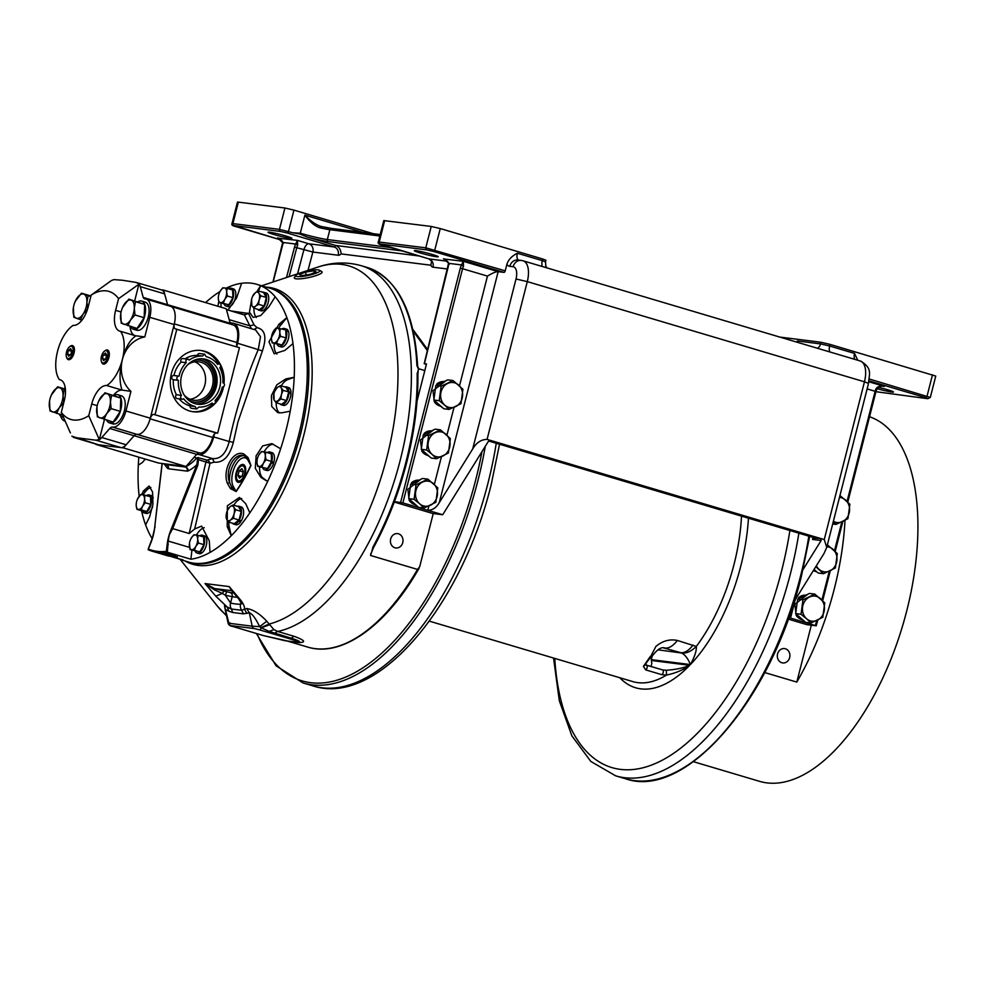 <?xml version="1.0" encoding="UTF-8"?>
<svg xmlns="http://www.w3.org/2000/svg" width="985" height="985" viewBox="0 0 985 985"><rect width="100%" height="100%" fill="white"/><g stroke="black" fill="none" stroke-linecap="round" stroke-linejoin="round"><path stroke-width="1.48" d="M138.651 509.442L141.212 509.873L142.517 506.401A7.646 3.731 -73.5 0 1 138.651 509.442L136.903 509.319L136.201 505.6A7.646 3.731 -73.5 0 0 138.331 509.405M137.925 498.201A7.646 3.731 -73.5 0 0 137.457 499.173L140.67 494.544L142.099 494.63A7.646 3.731 -73.5 0 0 138.22 497.671M142.419 494.667L150.52 496.736L150.791 504.394L145.251 502.756L142.813 505.884A7.646 3.731 -73.5 0 0 144.561 499.038L144.536 498.472A7.646 3.731 -73.5 0 0 142.419 494.667L142.099 494.63M137.457 499.173L137.469 499.136A7.646 3.731 -73.5 0 0 136.361 502.855A7.646 3.731 -73.5 0 0 136.189 505.046L136.201 505.6M136.189 505.046L136.349 502.916M141.212 509.873L146.753 511.51L142.431 510.969L136.903 509.319M150.791 504.394L146.753 511.51M144.561 499.038L145.251 502.756M144.98 495.086L144.536 498.472M142.431 510.969L142.222 511.338A9.284 4.531 -73.5 0 0 143.822 512.754A9.284 4.531 -73.5 0 0 149.264 508.839A9.284 4.531 -73.5 0 0 149.117 494.95L151.259 495.578A9.284 4.531 106.5 0 1 153.204 497.745M152.601 506.844A9.284 4.531 106.5 0 1 151.407 509.479A9.284 4.531 106.5 0 1 145.965 513.394L143.822 512.754M149.117 494.95A9.284 4.531 -73.5 0 0 146.519 495.541M234.122 513.53L235.698 509.75L233.913 507.386A7.646 3.731 -73.5 0 1 234.122 513.53L233.531 518.282L230.724 519.871A7.646 3.731 -73.5 0 0 233.974 514.158M235.698 509.75L241.239 511.387L239.059 519.92L234.233 523.712L228.705 522.075L226.907 519.711L226.057 517.334L226.488 513.21A7.646 3.731 -73.5 0 0 226.304 514.182A7.646 3.731 -73.5 0 0 226.71 519.366M241.239 511.387L238.579 506.659L233.051 505.01L233.716 507.041A7.646 3.731 -73.5 0 0 230.244 506.598L229.899 506.881A7.646 3.731 -73.5 0 0 227.4 510.501A7.646 3.731 -73.5 0 0 226.649 512.594L226.488 513.21M226.907 519.711A7.646 3.731 -73.5 0 0 230.367 520.142L230.724 519.871M230.367 520.142L228.705 522.075M239.195 520.166A9.284 4.531 -73.5 0 0 240.66 507.694A9.284 4.531 -73.5 0 0 239.059 506.278L241.202 506.918A9.284 4.531 106.5 0 1 242.802 508.334A9.284 4.531 106.5 0 1 241.337 520.806L233.531 518.282M230.244 506.598L233.051 505.01M227.436 510.402L229.899 506.881M239.059 506.278A9.284 4.531 -73.5 0 0 237.52 506.339M232.509 523.207A9.284 4.531 -73.5 0 0 233.765 524.094A9.284 4.531 -73.5 0 0 238.505 521.287L238.247 520.56M240.143 520.449L240.635 521.915L238.505 521.287M240.635 521.915A9.284 4.531 106.5 0 1 235.907 524.722L233.765 524.094M286.364 330.775L288.506 331.416A9.284 4.531 106.5 0 1 286.66 343.014A9.284 4.531 106.5 0 1 281.217 346.942L279.087 346.301A9.284 4.531 -73.5 0 0 284.517 342.386A9.284 4.531 -73.5 0 0 286.364 330.775L285.81 331.563M277.228 344.381A9.284 4.531 -73.5 0 0 279.087 346.301M285.773 330.283L286.044 337.941L280.516 336.291L278.065 339.431A7.646 3.731 -73.5 0 0 279.814 332.573L279.802 332.019A7.646 3.731 -73.5 0 0 277.671 328.214L285.982 329.901A9.284 4.531 -73.5 0 0 284.37 328.498A9.284 4.531 -73.5 0 0 281.772 329.088M285.982 329.901L288.125 330.541L287.755 331.194M284.37 328.498L286.512 329.125A9.284 4.531 106.5 0 1 288.125 330.541M277.351 328.177L275.923 328.091L273.485 331.219A7.646 3.731 -73.5 0 1 277.351 328.177L277.671 328.214M278.065 339.431L276.477 343.408L273.904 342.989A7.646 3.731 -73.5 0 0 277.77 339.948M272.71 332.721L273.19 331.736A7.646 3.731 -73.5 0 0 272.71 332.721A7.646 3.731 -73.5 0 0 271.614 336.39A7.646 3.731 -73.5 0 0 271.441 338.594L271.454 339.148A7.646 3.731 -73.5 0 0 273.584 342.952L273.904 342.989M286.044 337.941L282.005 345.058L276.477 343.408M279.814 332.573L280.516 336.291M280.232 328.633L279.802 332.019M271.441 338.594L271.614 336.451M282.005 345.058L272.155 342.866L271.454 339.148M273.584 342.952L272.155 342.866M226.661 291.732L227.375 296.017L232.916 297.667L232.632 289.996L227.104 288.359L226.661 291.732A7.646 3.731 -73.5 0 0 224.531 287.94L224.223 287.891A7.646 3.731 -73.5 0 0 220.345 290.944L219.581 292.422A7.646 3.731 -73.5 0 0 218.485 296.116A7.646 3.731 -73.5 0 0 218.301 298.307L218.473 296.177M220.049 291.462A7.646 3.731 -73.5 0 0 219.581 292.434L219.593 292.41M232.916 297.667L228.865 304.784L219.015 302.592L218.325 298.874A7.646 3.731 -73.5 0 0 220.455 302.678L220.763 302.715A7.646 3.731 -73.5 0 0 224.642 299.662L224.937 299.144A7.646 3.731 -73.5 0 0 226.685 292.299M224.531 287.94L227.104 288.359M220.345 290.944L222.782 287.817L224.223 287.891M220.455 302.678L219.015 302.592M228.865 304.784L220.763 302.715M224.642 299.662L223.336 303.134M227.375 296.017L224.937 299.144M268.191 302.469A9.284 4.531 106.5 0 1 261.013 310.804L258.87 310.176A9.284 4.531 -73.5 0 0 266.061 301.841A9.284 4.531 -73.5 0 0 264.485 292.483L266.627 293.124A9.284 4.531 106.5 0 1 268.191 302.469M257.614 309.29A9.284 4.531 -73.5 0 0 258.87 310.176M264.128 293.53L263.808 292.286A9.284 4.531 -73.5 0 0 262.626 292.422M263.808 292.286L258.156 291.092L258.821 293.111A7.646 3.731 -73.5 0 0 255.349 292.68L252.517 296.534M281.131 387.684L280.466 385.652L277.659 387.24A7.646 3.731 -73.5 0 1 281.131 387.684L283.114 390.392L281.538 394.172A7.646 3.731 -73.5 0 0 281.316 388.028M280.466 385.652L285.995 387.302L288.654 392.03L286.475 400.563L280.947 398.925L276.12 402.717L274.322 400.353A7.646 3.731 -73.5 0 0 277.782 400.784M274.827 391.094L277.314 387.524A7.646 3.731 -73.5 0 0 274.803 391.144A7.646 3.731 -73.5 0 0 274.064 393.237L273.904 393.852A7.646 3.731 -73.5 0 0 273.707 394.825A7.646 3.731 -73.5 0 0 274.125 400.008L274.322 400.353M278.139 400.513A7.646 3.731 -73.5 0 0 281.378 394.8L281.538 394.172M286.475 400.563L281.648 404.355L276.12 402.717M281.378 394.8L280.947 398.925M288.9 391.833A9.284 4.531 -73.5 0 0 286.475 386.92L288.605 387.561A9.284 4.531 106.5 0 1 291.043 392.473L283.114 390.392M274.125 400.008L273.904 393.852M231.241 288.211L233.383 288.851A9.284 4.531 106.5 0 1 235.809 293.764A9.284 4.531 106.5 0 1 233.346 303.035A9.284 4.531 106.5 0 1 228.089 306.655L225.947 306.027A9.284 4.531 -73.5 0 0 231.216 302.395A9.284 4.531 -73.5 0 0 233.667 293.124A9.284 4.531 -73.5 0 0 231.241 288.211A9.284 4.531 -73.5 0 0 229.099 288.531L229.074 288.937M224.088 304.094A9.284 4.531 -73.5 0 0 225.947 306.027M195.953 546.158L198.391 543.03L197.702 539.312A7.646 3.731 -73.5 0 1 195.953 546.158L194.353 550.147L191.779 549.729A7.646 3.731 -73.5 0 0 195.658 546.675M198.391 543.03L203.92 544.68L199.881 551.797L190.031 549.605L189.489 543.191M203.92 544.68L203.649 537.01L198.12 535.372L197.677 538.758A7.646 3.731 -73.5 0 0 195.547 534.953L195.239 534.904A7.646 3.731 -73.5 0 0 191.361 537.958L191.065 538.475A7.646 3.731 -73.5 0 0 190.585 539.448A7.646 3.731 -73.5 0 0 189.502 543.129A7.646 3.731 -73.5 0 0 189.317 545.321M189.342 545.887A7.646 3.731 -73.5 0 0 191.472 549.692L191.779 549.729M191.472 549.692L190.031 549.605M199.647 535.828A9.284 4.531 -73.5 0 1 202.257 535.224A9.284 4.531 -73.5 0 1 204.683 540.137A9.284 4.531 -73.5 0 1 199.893 552.191L194.353 550.147M195.547 534.953L198.12 535.372M191.361 537.958L193.799 534.83L195.239 534.904M190.585 539.448L191.065 538.475M190.093 405.918L195.141 406.534L196.692 408.972L191.644 408.344A2.118 1.847 -82.8 0 1 190.105 405.869A25.573 22.249 -82.8 0 1 179.147 398.827M206.136 356.607L204.597 354.169L202.479 356.053A25.573 22.249 97.2 0 0 189.231 360.104A2.118 1.847 97.2 0 0 185.857 361.052A2.118 1.847 97.2 0 0 186.227 362.677A25.573 22.249 97.2 0 0 179.024 376.159A2.118 1.847 97.2 0 0 178.383 380.345A25.573 22.249 97.2 0 0 181.474 395.379A2.118 1.847 97.2 0 0 182.225 399.208A2.118 1.847 97.2 0 0 183.629 398.728A25.573 22.249 97.2 0 0 195.141 406.51M181.474 395.379L176.426 394.739A25.573 22.249 -82.8 0 1 173.36 379.717A2.118 1.847 -82.8 0 1 173.852 375.494A2.118 1.847 -82.8 0 1 173.963 375.519A25.573 22.249 -82.8 0 1 181.166 362.049A2.118 1.847 -82.8 0 1 182.89 358.577L187.95 359.217M182.225 399.208L177.165 398.58A2.118 1.847 -82.8 0 1 176.426 394.739M196.692 408.972L198.81 407.088M178.383 380.345A2.118 1.847 97.2 0 0 178.408 380.345L173.323 379.705M198.81 407.064A25.573 22.249 97.2 0 0 212.046 403.037A2.118 1.847 97.2 0 0 215.432 402.089A2.118 1.847 97.2 0 0 215.062 400.464A25.573 22.249 97.2 0 0 222.265 386.994A2.118 1.847 97.2 0 0 222.905 382.796A2.118 1.847 97.2 0 0 222.869 382.796A25.573 22.249 97.2 0 0 219.815 367.762A2.118 1.847 97.2 0 0 219.064 363.933A2.118 1.847 97.2 0 0 217.66 364.413A25.573 22.249 97.2 0 0 206.148 356.632M180.981 378.597A22.852 19.885 -82.8 0 1 203.501 358.897A22.852 19.885 -82.8 0 1 220.308 384.544A22.852 19.885 -82.8 0 1 197.788 404.244A22.852 19.885 -82.8 0 1 180.981 378.597M197.443 355.351A2.118 1.847 -82.8 0 1 199.524 353.529L204.584 354.157M202.479 356.053L197.431 355.4M185.069 358.86A25.573 22.249 -82.8 0 1 197.431 355.437M181.166 362.049L186.227 362.677M178.79 376.122L173.963 375.519M178.347 380.345L173.36 379.717M196.064 403.936A22.852 19.885 97.2 0 0 216.848 384.113A22.852 19.885 97.2 0 0 201.765 358.774M193.392 360.633A21.165 18.407 -82.8 0 1 199.832 360.141A21.165 18.407 -82.8 0 1 215.395 383.891A21.165 18.407 -82.8 0 1 194.537 402.126A21.165 18.407 -82.8 0 1 188.418 400.058M194.07 402.065A21.165 18.407 97.2 0 0 214.459 383.781A21.165 18.407 97.2 0 0 199.364 360.091M187.926 364.524A19.38 16.868 -82.8 0 1 198.675 361.79A19.38 16.868 -82.8 0 1 212.932 383.547A19.38 16.868 -82.8 0 1 193.836 400.242A19.38 16.868 -82.8 0 1 184.096 394.936M190.105 399.27A19.38 16.868 97.2 0 0 205.348 382.586A19.38 16.868 97.2 0 0 194.821 361.815M231.352 310.989L248.552 313.476L254.019 324.865L257.085 327.673C265.174 329.507 266.947 337.264 262.404 350.919L237.976 421.802L233.359 442.314L229.197 441.514C235.944 409.686 245.659 378.991 258.329 349.404L260.508 336.722L255.447 329.79M233.359 442.314C229.603 456.449 223.189 463.073 214.151 462.162L210.027 463.258L194.673 528.982L201.605 526.101L209.263 540.753L210.027 552.413A142.813 69.676 -73.5 0 0 231.266 535.705L227.215 526.63L227.375 505.748L239.441 497.462L245.782 503.791L249.833 512.865A142.813 69.676 -73.5 0 0 267.625 481.53L260.816 477.319L255.3 468.294L256.125 455.821L262.65 445.934L271.835 443.644L280.639 448.766A142.813 69.676 -73.5 0 0 286.069 430.063A142.813 69.676 -73.5 0 0 290.218 411.188L281.919 412.801L277.745 412.641L271.762 406.522L271.404 395.625L276.822 384.827L285.896 378.905L294.195 377.292A142.813 69.676 -73.5 0 0 292.988 343.568L284.874 350.401L274.199 353.787L268.991 341.82L278.755 324.447L286.857 317.601A142.813 69.676 -73.5 0 0 275.184 296.756L268.893 306.815L260.705 315.545L253.182 317.416L249.451 312.183L251.212 301.89M256.814 291.757L260.606 285.687A142.813 69.676 -73.5 0 0 256.913 284.357A142.813 69.676 -73.5 0 0 241.596 283.298L236.585 297.999L228.052 310.004M217.857 306.249L218.768 301.669M220 291.56A142.813 69.676 -73.5 0 0 205.582 302.604M138.811 457.175A142.813 69.676 -73.5 0 0 138.294 465.228L142.48 462.396L145.263 459.096M138.294 465.228A142.813 69.676 -73.5 0 0 139.168 496.28M141.668 494.581L143.502 490.899L149.117 486.011L152.577 492.032L152.946 504.283L149.621 516.854L145.62 524.919A142.813 69.676 -73.5 0 0 152.207 538.733M236.843 346.092L237.57 343.248A19.552 9.542 -73.5 0 0 233.58 323.302A19.552 9.542 -73.5 0 0 232.214 323.105A13.605 6.636 106.5 0 1 231.253 322.969A13.605 6.636 106.5 0 1 229.862 322.144M196.409 454.664A13.605 6.636 106.5 0 1 198.724 454.491A19.552 9.542 -73.5 0 0 213.696 436.909L214.422 434.053M182.557 466.065L185.512 466.939A1.638 0.8 106.5 0 1 185.217 467.001L166.391 464.637A1.638 0.8 106.5 0 1 166.33 464.625A1.638 0.8 106.5 0 1 166.268 464.6M244.526 314.904L226.427 309.524L244.403 314.868L247.789 313.082M254.019 324.865L249.808 325.789L244.403 314.868L248.552 313.476M251.397 328.596L249.808 325.789L229.185 319.657M253.884 329.544L257.085 327.673M237.57 343.248L262.404 350.919M230.49 488.646L227.424 483.413C221.908 469.673 233.667 448.975 244.046 454.134L248.097 457.643L250.953 465.474L247.998 458.948L244.785 456.03C235.021 451.228 224.346 470.03 229.653 482.675L231.832 487.415L236.154 491.552L230.49 488.646L231.832 487.415A1.699 1.342 150.8 0 0 233.273 486.43L236.018 491.33A110.64 53.978 -73.5 0 0 250.818 465.289L248.072 460.377A16.154 7.88 -73.5 0 0 232.768 472.406A16.154 7.88 -73.5 0 0 233.273 486.43M259.634 466.964A17.853 8.705 -73.5 0 0 262.872 477.922L267.625 481.53A142.813 69.676 -73.5 0 0 280.639 448.766M228.779 522.099A17.853 8.705 -73.5 0 0 229.271 527.246L231.266 535.705A142.813 69.676 -73.5 0 0 249.833 512.865M191.94 550.172L190.881 559.221A142.813 69.676 -73.5 0 0 210.027 552.413M190.881 559.221L167.376 552.24L168.201 541.048L189.514 547.377M161.959 553.545L175.515 557.375L177.423 557.153L172.658 554.887L159.262 552.043L162.377 553.471A5.59 1.638 6.7 0 1 164.175 553.016M141.532 510.698A142.813 69.676 -73.5 0 0 145.62 524.919M182.077 559.48A5.59 0.886 21.7 0 1 182.902 560.083L169.765 556.168L183.296 560.059M168.41 556.033L169.765 556.168M241.596 283.298A142.813 69.676 -73.5 0 0 226.119 288.186M275.184 296.756A142.813 69.676 -73.5 0 0 260.606 285.687L258.427 291.166M292.988 343.568A142.813 69.676 -73.5 0 0 286.857 317.601L280.811 325.05A17.853 8.705 -73.5 0 0 278.57 328.35M290.218 411.188A142.813 69.676 -73.5 0 0 294.195 377.292L287.952 379.508A17.853 8.705 -73.5 0 0 281.205 385.874M228.902 611.205L226.045 609.826L225.417 610.651L224.494 605.726L227.239 607.068L215.826 596.221L205.028 583.563L229.197 586.604L239.946 599.262C243.332 603.337 244.834 606.662 244.428 609.235L246.718 608.533C253.059 609.469 259.732 613.704 266.763 621.24L273.904 629.6L277.733 631.459A190.413 92.898 -73.5 0 0 400.279 460.007A190.413 92.898 -73.5 0 0 361.409 265.741C346.954 261.69 332.474 262.133 317.958 267.058A186.768 91.125 106.5 0 1 387.117 456.4A186.768 91.125 106.5 0 1 269.2 624.034L260.877 627.531L259.634 626.632C255.595 618.248 252.16 613.618 249.316 612.769L243.455 613.852L232.706 612.498L228.902 611.205L227.239 607.068L231.413 609.013A6.796 5.935 -75.8 0 1 230.576 603.005A170.171 83.023 -73.5 0 0 240.549 604.261L241.596 603.423M230.022 622.902L228.902 623.246L224.494 605.726M225.319 609.961L225.43 610.725M215.826 596.221L222.314 593.413L225.269 595.199L230.576 603.005L232.177 596.713L237.471 597.378M214.459 589.855L205.028 583.563L214.668 588.574L214.459 589.855L222.314 593.413L224.038 591.086L230.17 592.576A3.398 2.955 97.2 0 1 232.177 596.713L225.269 595.199L226.722 591.813M231.734 590.729L214.668 588.574L224.038 591.086M231.758 590.754L229.197 586.604L232.226 591.222M238.444 598.523L241.731 603.854L241.83 602.758M238.666 598.868L239.946 599.262M241.054 602.266L240.549 604.261A6.796 5.873 90.4 0 0 241.719 610.306L244.428 609.235L246.903 613.47M246.718 608.533L249.316 612.769L252.185 626.189L259.634 626.632L266.763 621.24M254.228 628.565L230.946 625.623A3.398 2.955 -82.8 0 1 228.902 623.246L252.185 626.189A3.398 2.955 97.2 0 0 254.228 628.565L259.178 629.747A3.398 1.662 -73.5 0 0 261.259 627.839L260.877 627.531M241.103 628.923A3.398 1.662 106.5 0 1 240.968 628.898L232.448 626.361A3.398 1.662 -73.5 0 0 232.571 626.398L263.438 635.571L284.948 640.693L296.731 642.171C299.748 642.294 297.556 641.21 290.156 638.945L267.711 632.284A3.398 1.662 106.5 0 0 269.176 631.397L261.259 627.839L269.681 624.761M285.872 640.829L287.755 641.124M273.621 634.032A3.398 1.662 -73.5 0 0 274.926 633.343A9.518 4.642 106.5 0 1 277.733 631.459L294.281 636.372C304.661 640.213 306.347 642.282 299.329 642.577L296.387 642.208M433.24 513.542L419.684 566.732L417.529 569.428L370.631 555.491L371.296 552.893M370.692 553.952L370.631 555.491L370.692 553.952A190.413 92.898 106.5 0 0 371.616 552.326L372.909 547.131L373.832 547.081C387.967 520.954 398.962 492.598 406.817 462.027C414.562 431.43 418.256 402.151 417.899 374.177L418.379 368.846L416.914 365.644A1.638 0.825 177.4 0 1 417.652 366.285L418.6 368.39A1.638 1.638 0 0 1 418.847 368.71L417.16 373.537L417.628 374.596M418.379 368.661L424.818 370.569M398.482 533.808A7.227 6.292 -82.8 0 1 402.865 542.095A7.227 6.292 -82.8 0 1 395.798 547.968A7.227 6.292 -82.8 0 1 394.923 547.783A7.227 6.292 -82.8 0 1 390.552 539.497A7.227 6.292 -82.8 0 1 397.608 533.624A7.227 6.292 -82.8 0 1 398.482 533.808M417.763 373.869L418.009 372.355M371.616 552.326L373.586 547.217M373.758 546.7L373.032 548.854M246.89 630.659A3.398 1.662 -73.5 0 1 246.755 630.634L240.968 628.898A3.398 1.662 106.5 0 1 240.845 628.849M297.15 642.257L297.79 642.294M299.329 642.577L298.714 642.306M296.731 642.171L297.495 642.282C301.459 642.195 299.452 640.853 291.474 638.255A3.398 1.662 106.5 0 1 290.156 638.945M294.281 636.372A9.518 4.642 -73.5 0 0 291.474 638.255L269.176 631.397L273.904 629.6M232.706 612.498L231.413 609.013L241.719 610.306L243.455 613.852M276.194 402.742A17.853 8.705 -73.5 0 0 279.629 412.974M288.876 393.15L288.605 392.215M274.125 343.457A17.853 8.705 -73.5 0 0 276.945 354.058M253.884 308.182A17.853 8.705 -73.5 0 0 256.297 317.478M220.997 303.171A17.853 8.705 -73.5 0 0 221.108 307.209M150.865 487.452A17.853 8.705 -73.5 0 0 145.546 491.503L142.923 494.741M155.101 526.384L151.924 539.915M148.316 549.827L152.059 551.169A142.813 69.676 -73.5 0 1 148.378 549.839L148.366 549.039A142 69.27 -73.5 0 0 166.367 551.304L167.376 552.24A142.813 69.676 -73.5 0 1 161.331 552.597M162.069 463.479L154.571 528.391A28.023 13.667 106.5 0 1 153.254 535.458A28.023 13.667 106.5 0 1 151 542.415L148.366 549.039M214.151 462.162L212.44 458.567L207.096 460.143L197.788 457.606L196.84 464.735L197.85 465.191L172.658 528.6L169.309 534.855L168.201 541.048M197.788 457.606L196.717 458.05A57.807 28.196 106.5 0 1 185.512 466.939A3.398 2.696 -116.7 0 1 188.147 470.953A5.036 2.45 106.5 0 1 187.224 471.138L168.398 468.762A5.036 2.45 106.5 0 1 167.635 468.367A61.205 29.858 106.5 0 1 164.384 464.046M198.231 457.52L198.428 459.687L197.763 459.835M198.724 454.491L212.44 458.567C220.455 459.367 226.045 453.679 229.197 441.514L213.696 436.909M197.85 465.191L198.428 459.687L210.027 463.258A3.398 2.265 -131 0 0 207.096 460.143A3.398 1.662 -73.5 0 0 205.963 461.928L189.182 533.513L172.658 528.6M194.673 528.982L189.182 533.513M204.252 527.652A17.853 8.705 -73.5 0 0 196.446 535.077M175.515 557.375A10.207 2.992 -173.3 0 0 177.054 556.673M172.892 554.949A5.59 1.638 6.7 0 1 173.003 555.331A5.59 1.638 6.7 0 1 171.636 556.229M241.731 498.57A17.853 8.705 -73.5 0 0 233.79 505.231M273.313 444.247A17.853 8.705 -73.5 0 0 264.078 451.856M271.823 462.716L272.143 461.583M227.424 483.413L229.653 482.675A17.853 8.705 -73.5 0 1 230.515 471.877A17.853 8.705 -73.5 0 1 244.255 455.846M244.625 455.969L248.836 460.389M244.046 454.134L244.699 456.006M236.141 472.837A9.259 4.519 106.5 0 1 243.381 464.551A9.259 4.519 106.5 0 1 245.203 473.97A9.259 4.519 106.5 0 1 238.111 482.293A9.259 4.519 106.5 0 1 236.141 472.837M163.83 553.053A4.556 1.33 -173.3 0 0 169.568 554.173A4.556 1.33 -173.3 0 0 169.949 554.161M265.31 455.526L265.741 452.14L263.18 451.721A7.646 3.731 -73.5 0 1 265.31 455.526L266.024 459.798L263.574 462.938A7.646 3.731 -73.5 0 0 265.322 456.08M265.741 452.14L271.281 453.789L271.552 461.448L267.514 468.565L257.664 466.373L256.962 462.654A7.646 3.731 -73.5 0 0 259.092 466.459M258.993 454.725L261.431 451.598L262.86 451.684A7.646 3.731 -73.5 0 0 258.993 454.725L258.698 455.255A7.646 3.731 -73.5 0 0 258.218 456.227A7.646 3.731 -73.5 0 0 257.122 459.896A7.646 3.731 -73.5 0 0 256.95 462.1L256.962 462.654M259.412 466.496A7.646 3.731 -73.5 0 0 263.278 463.455L263.574 462.938M267.514 468.565L257.664 466.373M263.278 463.455L261.973 466.915M271.663 452.558A9.284 4.531 106.5 0 1 272.02 452.632A9.284 4.531 106.5 0 1 273.916 462.113L266.024 459.798M258.218 456.227L258.698 455.255M256.95 462.1L257.11 459.958M202.257 535.224L204.387 535.865A9.284 4.531 106.5 0 1 206.825 540.777A9.284 4.531 106.5 0 1 202.036 552.831L199.893 552.191M199.155 551.698L199.093 552.72L201.236 553.361A9.284 4.531 106.5 0 1 199.105 553.668L196.963 553.041A9.284 4.531 -73.5 0 0 199.093 552.72M195.104 551.107A9.284 4.531 -73.5 0 0 196.963 553.041M81.927 320.187L80.474 319.756L83.109 314.104L87.616 309.007L86.926 302.075L88.108 295.709L83.836 294.146A12.62 6.156 -73.5 0 0 76.941 298.246A12.62 6.156 -73.5 0 0 75.205 301.447A12.62 6.156 -73.5 0 0 73.407 307.517A12.62 6.156 -73.5 0 0 73.124 310.275A12.62 6.156 -73.5 0 0 76.202 318.204A12.62 6.156 -73.5 0 0 83.109 314.104A12.62 6.156 -73.5 0 0 86.926 302.075A12.62 6.156 -73.5 0 0 83.836 294.146L81.459 293.161L75.254 301.348M90.952 296.005L81.459 293.161M88.108 295.709L90.829 296.51M80.474 319.756L73.826 317.207L73.407 307.517M59.297 414.217A14.676 7.154 -73.5 0 0 62.08 416.914A14.676 7.154 -73.5 0 0 62.634 417.024L63.409 417.258M62.892 416.052L62.634 417.024M110.024 422.996L113.57 424.055A14.676 7.154 106.5 0 1 113.004 423.932L109.458 422.885A14.676 7.154 -73.5 0 0 110.024 422.996L110.455 421.309M106.688 420.189A14.676 7.154 -73.5 0 0 109.458 422.885M112.475 423.722A14.676 7.154 106.5 0 1 111.514 423.058M111.219 422.762A14.676 7.154 106.5 0 1 110.382 421.555M117.818 394.739L121.364 395.798A14.676 7.154 106.5 0 1 124.369 410.77A14.676 7.154 106.5 0 1 114.74 424.018L111.182 422.959A14.676 7.154 -73.5 0 0 120.81 409.711A14.676 7.154 -73.5 0 0 117.818 394.739A14.676 7.154 -73.5 0 0 114.026 395.477M111.182 422.959L111.428 421.605M199.463 452.94A6.796 3.312 -73.5 0 0 196.704 454.319L185.993 466.496L123.396 447.904L134.108 435.727A6.796 3.312 106.5 0 1 136.866 434.336L199.463 452.94A17.878 8.717 106.5 0 0 212.711 437.438A5.085 2.487 -73.5 0 1 216.404 433.018L217.66 433.178L239.441 347.717L175.589 328.953A5.085 2.487 106.5 0 1 175.392 328.916A5.085 2.487 106.5 0 1 174.308 323.905A17.878 8.717 -73.5 0 0 170.503 306.31A17.878 8.717 106.5 0 1 174.16 324.545L150.286 418.206A17.878 8.717 106.5 0 1 136.866 434.336A6.796 3.312 -73.5 0 0 134.108 435.727L126.154 444.764A13.605 6.636 106.5 0 1 120.847 447.584L98.512 444.764A13.605 6.636 106.5 0 1 97.995 444.654L73.395 437.34L96.062 440.221L99.781 439.359A13.605 6.636 -73.5 0 0 101.8 437.525L109.754 428.487A6.796 3.312 106.5 0 1 112.512 427.096A17.878 8.717 -73.5 0 0 125.92 410.967L130.931 391.353A30.67 26.694 97.2 0 1 122.386 359.537C119.382 371.16 119.259 381.343 122.005 390.085L130.931 391.353M111.539 280.466L113.928 279.617L122.399 280.245L136.201 282.436L161.528 289.91A13.605 6.636 106.5 0 1 164.63 293.875L167.573 304.685A6.796 3.312 -73.5 0 0 168.189 305.621A6.796 3.312 106.5 0 1 167.573 304.685L143.219 297.445L140.276 286.635A13.605 6.636 -73.5 0 0 139.107 284.111L118.582 298.652A66.783 32.579 -73.5 0 0 106.343 290.883A66.783 32.579 -73.5 0 0 91.186 295.081L110.849 280.959M70.391 432.944L61.292 412.37A66.783 32.579 -73.5 0 0 73.432 419.992A66.783 32.579 -73.5 0 0 88.748 415.707L99.325 439.642L104.435 419.524M71.868 436.207L98.512 444.764M60.738 416.175A17.878 8.717 -73.5 0 0 64.715 421.026A17.878 8.717 -73.5 0 0 65.109 421.124L64.715 421.026M57.29 352.359A30.67 26.694 -82.8 0 1 57.524 351.362A30.67 26.694 -82.8 0 1 57.795 350.377M64.604 388.903L65.096 386.982M136.201 282.436L138.983 283.963L134.674 300.868M88.748 415.707L91.728 404.01A20.402 9.948 106.5 0 1 106.737 385.541A30.954 15.095 -73.5 0 0 122.374 359.537A30.954 15.095 -73.5 0 0 120.552 331.329L135.831 335.86C129.798 339.997 125.317 347.89 122.374 359.537A30.67 26.694 97.2 0 1 144.795 336.919L149.794 317.305A17.878 8.717 -73.5 0 0 146.149 299.071A17.878 8.717 -73.5 0 0 145.004 298.898A6.796 3.312 106.5 0 1 144.561 298.824A6.796 3.312 106.5 0 1 143.219 297.445M144.795 336.919L135.401 335.737M129.995 326.355A20.402 9.948 -73.5 0 0 134.502 335.466M120.552 331.329A20.402 9.948 106.5 0 1 119.776 331.157A20.402 9.948 106.5 0 1 115.602 310.349L118.582 298.652M91.186 295.081L88.182 306.889A20.402 9.948 106.5 0 1 73.173 325.358A30.954 15.095 -73.5 0 0 57.536 351.362A30.954 15.095 -73.5 0 0 59.359 379.57A20.402 9.948 106.5 0 1 60.134 379.742A20.402 9.948 106.5 0 1 64.308 400.55L61.292 412.37M122.005 390.085L106.737 385.541M121.155 390.122A20.402 9.948 -73.5 0 0 113.46 395.317M59.359 379.57L60.885 380.025M101.393 361.396L101.701 362.295A7.314 3.571 -73.5 0 0 103.326 364.068A7.314 3.571 -73.5 0 0 108.916 357.493A7.314 3.571 106.5 0 0 107.488 350.044A7.314 3.571 106.5 0 0 105.161 350.648L104.41 351.226A6.39 3.115 -73.5 0 0 101.443 356.41A6.39 3.115 -73.5 0 0 101.393 361.396A6.39 3.115 -73.5 0 0 104.508 362.542A6.39 3.115 -73.5 0 0 107.697 357.198A6.39 3.115 -73.5 0 0 104.41 351.226M105.752 358.909L103.597 360.596L102.428 358.491L103.388 354.698L105.53 353.012L106.712 355.117L105.752 358.909M105.223 359.328L102.428 358.491M103.388 354.698L106.577 355.647M63.766 402.68L63.052 395.736L64.234 389.37L59.962 387.819A12.62 6.156 -73.5 0 0 53.067 391.907A12.62 6.156 -73.5 0 0 51.331 395.108A12.62 6.156 -73.5 0 0 49.533 401.178A12.62 6.156 -73.5 0 0 49.25 403.936A12.62 6.156 -73.5 0 0 52.328 411.865A12.62 6.156 -73.5 0 0 59.235 407.765A12.62 6.156 -73.5 0 0 63.052 395.736A12.62 6.156 -73.5 0 0 59.962 387.819L57.586 386.822L51.331 395.108M65.392 389.137L57.586 386.822M64.234 389.37L65.441 389.728M62.511 415.177L49.952 410.868L49.533 401.178M63.742 402.668L59.235 407.765L56.601 413.417M133.898 329.335L137.444 330.394A14.676 7.154 106.5 0 1 136.878 330.271L133.332 329.212A14.676 7.154 -73.5 0 0 133.898 329.335L134.329 327.648M130.562 326.527A14.676 7.154 -73.5 0 0 133.332 329.212M136.349 330.061A14.676 7.154 106.5 0 1 135.388 329.396M135.093 329.101A14.676 7.154 106.5 0 1 134.268 327.894M141.692 301.078L145.238 302.136A14.676 7.154 106.5 0 1 148.243 317.108A14.676 7.154 106.5 0 1 138.614 330.357L135.056 329.298A14.676 7.154 -73.5 0 0 144.684 316.05A14.676 7.154 -73.5 0 0 141.692 301.078A14.676 7.154 -73.5 0 0 137.9 301.816M135.056 329.298L135.302 327.931M104.964 392.793L120.773 398.063L120.293 411.361L111.133 408.64L110.431 401.708L111.613 395.342L107.34 393.791A12.62 6.156 -73.5 0 0 100.445 397.878A12.62 6.156 -73.5 0 0 98.722 401.08A12.62 6.156 -73.5 0 0 96.912 407.15A12.62 6.156 -73.5 0 0 96.629 409.908A12.62 6.156 -73.5 0 0 99.719 417.837A12.62 6.156 -73.5 0 0 106.614 413.737A12.62 6.156 -73.5 0 0 110.431 401.708A12.62 6.156 -73.5 0 0 107.34 393.791L104.964 392.793L98.759 400.981M111.613 395.342L120.773 398.063M120.293 411.361L113.152 422.109L97.33 416.84L96.912 407.15M111.133 408.64L106.614 413.737L103.979 419.388M66.475 356.989L66.795 357.887A7.314 3.571 -73.5 0 0 68.408 359.66A7.314 3.571 -73.5 0 0 74.01 353.086A7.314 3.571 106.5 0 0 72.57 345.637A7.314 3.571 106.5 0 0 70.243 346.252L69.492 346.831A6.39 3.115 -73.5 0 0 66.524 352.014A6.39 3.115 -73.5 0 0 66.475 356.989A6.39 3.115 -73.5 0 0 69.59 358.146A6.39 3.115 -73.5 0 0 72.779 352.802A6.39 3.115 -73.5 0 0 69.492 346.831M70.834 354.514L68.679 356.201L67.509 354.095L68.47 350.303L70.624 348.616L71.794 350.722L70.834 354.514M70.304 354.92L67.509 354.095M68.47 350.303L71.659 351.251M163.608 290.132L226.205 308.724L230.17 323.277L167.573 304.685L163.608 290.132L161.269 289.836M230.17 323.277A6.796 3.312 -73.5 0 0 230.785 324.213M146.149 299.071L233.1 324.902A17.878 8.717 106.5 0 1 236.905 342.509A5.085 2.487 -73.5 0 0 237.36 347.089M217.66 433.178L153.808 414.414A5.085 2.487 106.5 0 0 150.114 418.834A17.878 8.717 -73.5 0 1 136.866 434.336L112.512 427.096M176.844 329.113L155.064 414.574M223.558 386.711A30.88 26.866 -82.8 0 1 223.09 388.816A30.88 26.866 -82.8 0 1 193.392 411.779A30.88 26.866 -82.8 0 1 171.415 373.463A30.88 26.866 -82.8 0 1 201.112 350.512A30.88 26.866 -82.8 0 1 224.026 383.436M185.993 466.496L158.56 463.036L95.964 444.444L123.396 447.904M221.674 372.244A30.88 26.866 97.2 0 0 220.172 367.393M218.51 363.859A30.88 26.866 97.2 0 0 200.275 350.426M192.555 411.656A30.88 26.866 97.2 0 0 212.871 403.862M215.358 401.067A30.88 26.866 97.2 0 0 218.707 395.822M128.838 299.132L144.647 304.402L144.167 317.699L135.007 314.978L134.305 308.046L135.487 301.681L131.214 300.117A12.62 6.156 -73.5 0 0 124.319 304.217A12.62 6.156 -73.5 0 0 122.596 307.418A12.62 6.156 -73.5 0 0 120.786 313.489A12.62 6.156 -73.5 0 0 120.502 316.247A12.62 6.156 -73.5 0 0 123.593 324.176A12.62 6.156 -73.5 0 0 130.488 320.076A12.62 6.156 -73.5 0 0 134.305 308.046A12.62 6.156 -73.5 0 0 131.214 300.117L128.838 299.132L122.632 307.32M135.487 301.681L144.647 304.402M144.167 317.699L137.026 328.448L121.204 323.178L120.786 313.489M135.007 314.978L130.488 320.076L127.853 325.727M286.253 404.527A9.284 4.531 106.5 0 1 283.323 405.364L281.181 404.737A9.284 4.531 -73.5 0 0 284.111 403.887A9.284 4.531 -73.5 0 0 288.888 393.15L291.018 393.778A9.284 4.531 106.5 0 1 286.253 404.527M279.925 403.85A9.284 4.531 -73.5 0 0 281.181 404.737M286.475 386.92A9.284 4.531 -73.5 0 0 284.936 386.982M270.986 462.433L273.51 463.504A9.284 4.531 106.5 0 1 267.083 470.522A9.284 4.531 106.5 0 1 266.726 470.448A9.284 4.531 106.5 0 1 266.393 470.313M271.774 461.473A9.284 4.531 -73.5 0 0 269.878 452.004A9.284 4.531 -73.5 0 0 269.521 451.918A9.284 4.531 -73.5 0 0 267.28 452.595M262.736 467.887A9.284 4.531 -73.5 0 0 264.596 469.808A9.284 4.531 -73.5 0 0 264.953 469.882A9.284 4.531 -73.5 0 0 271.368 462.876L270.875 462.642M273.51 463.504L271.368 462.876M255.004 292.964A7.646 3.731 -73.5 0 0 252.492 296.583A7.646 3.731 -73.5 0 0 251.754 298.677L251.594 299.292A7.646 3.731 -73.5 0 0 251.409 300.265A7.646 3.731 -73.5 0 0 251.815 305.449L252.012 305.793A7.646 3.731 -73.5 0 0 255.472 306.224L255.829 305.953A7.646 3.731 -73.5 0 0 259.067 300.24L258.636 304.365L255.829 305.953M263.685 292.73L266.344 297.47L260.803 295.832L259.067 300.24M259.227 299.612A7.646 3.731 -73.5 0 0 259.006 293.468L258.821 293.111M266.344 297.47L264.165 306.003L258.636 304.365M259.006 293.468L260.803 295.832M255.349 292.68L258.156 291.092M251.815 305.449L251.594 299.292M264.165 306.003L259.338 309.795L253.81 308.157L252.012 305.793M255.472 306.224L253.81 308.157M306.138 274.975L305.535 272.106L299.452 274.532L301.755 275.665L310.115 274.359L316.185 271.934L313.895 270.801L314.301 272.685M319.497 270.222A12.374 2.265 -12 0 0 307.098 271.072A12.374 2.265 -12 0 0 295.845 275.357A12.374 2.265 -12 0 0 296.153 276.256A12.374 2.265 -12 0 0 310.792 274.864A12.374 2.265 -12 0 0 319.62 270.284A12.374 2.265 -12 0 0 319.497 270.222M305.535 272.106L313.895 270.801M295.845 275.357L294.441 277.462A14.221 2.61 -12 0 0 294.293 278.004A14.221 2.61 -12 0 0 294.786 278.484A14.221 2.61 -12 0 0 310.3 277.216A14.221 2.61 -12 0 0 322.12 272.069A14.221 2.61 -12 0 0 321.775 271.626L319.62 270.284M779.751 337.067L821.034 342.263L830.059 344.381L935.75 376.073L930.308 397.435L869.336 379.028M857.763 360.239L854.537 353.418L829.641 346.018L830.059 344.381M878.288 387.29A12.325 0.862 14.3 0 1 887.547 389.728A12.325 0.862 14.3 0 1 893.469 392.018A12.325 0.862 14.3 0 1 877.032 388.656M829.862 351.953A6.796 3.312 106.5 0 1 829.641 346.018L820.616 343.913L797.345 340.97L797.936 342.46M797.037 342.201L797.345 340.97L798.33 342.583M794.242 601.306L824.088 553.361L826.747 547.377L824.248 539.571L490.629 440.455L488.228 441.6L442.708 514.736L427.773 510.304C432.489 510.255 436.33 507.706 439.273 502.658L472.702 448.951C476.383 442.647 481.173 439.458 487.083 439.396L527.295 281.624L516.017 278.989A11.906 5.811 -73.5 0 0 513.136 266.75L509.811 266.332A15.304 7.461 106.5 0 1 506.881 264.374L505.231 270.838L425.791 247.814L378.338 241.953L383.781 220.591L431.233 226.451L440.258 228.557L542.686 258.993L545.949 260.249L545.53 261.899L542.267 260.631A6.796 3.312 -73.5 0 0 542.489 266.566M506.881 264.374C508.297 259.745 511.794 256.026 517.371 253.231L542.267 260.631L542.686 258.993M420.25 252.948A12.325 0.862 14.3 0 1 414.34 250.658A12.325 0.862 14.3 0 1 432.304 254.462A12.325 0.862 14.3 0 1 438.226 256.753A12.325 0.862 14.3 0 1 420.25 252.948M439.273 502.658L498.164 271.651L503.975 272.377A1.699 0.825 106.5 0 0 505.231 270.838M428.881 505.97L427.773 510.304L402.877 502.904L462.568 268.72L460.315 268.191A8.496 4.149 106.5 0 1 461.497 264.94L463.307 261.296L463.516 266.122L461.497 264.94L448.729 263.34L444.235 259.117M443.779 258.957L463.307 261.296L498.164 271.651C496.009 271.552 492.438 273.042 487.464 276.108L459.502 385.849M420.915 479.239L407.864 489.36L409.231 500.417L417.32 506.204M433.486 429.94L420.423 440.061L421.814 451.155L429.891 456.905M446.057 380.641L432.994 390.75L434.36 401.818L442.45 407.593M402.877 502.904L394.443 501.599M442.708 514.736L432.772 513.493L394.271 502.054M417.024 401.141L426.505 363.933L424.412 363.674L426.382 364.401M449.222 264.325L448.729 263.34A8.496 4.149 106.5 0 1 448.286 266.516L424.412 363.674L425.003 363.994M487.083 439.396L490.247 440.381M488.72 441.021L811.184 536.837L813.401 537.601L812.539 539.435L821.133 540.519L803.046 569.576M788.985 616.992L790.549 618.087L795.215 599.742M876.909 388.373L876.084 388.706C877.573 386.415 880.344 385.652 884.407 386.415L868.893 381.798M788.222 619.097L806.924 624.662L816.257 625.807L788.776 617.57M813.548 538.13L820.69 538.524L821.133 540.519M289.11 276.65L296.768 247.703L312.861 252.037L308.022 270.37M286.487 277.524L294.515 247.149A8.496 4.149 106.5 0 1 295.66 244.046L297.679 245.216L297.47 240.389L295.66 244.046L282.892 242.433A8.496 4.149 106.5 0 1 282.412 245.77L273.177 281.956M277.942 238.062L283.385 243.418M320.1 227.843A20.402 1.428 -165.7 0 0 329.852 229.69A1.699 1.477 -82.8 0 1 331.489 228.422L321.073 226.451A1.699 0.653 -77.4 0 0 320.1 227.843C315.003 226.267 309.93 222.031 304.894 215.136L300.29 233.223L292.791 232.755L279.469 229.37L232.017 223.509L237.459 202.147L238.358 202.134L284.924 208.007L293.936 210.113L373.278 233.691M273.928 234.504A12.325 0.862 14.3 0 1 268.019 232.226A12.325 0.862 14.3 0 1 285.982 236.031A12.325 0.862 14.3 0 1 291.905 238.308A12.325 0.862 14.3 0 1 273.928 234.504M232.017 223.509C231.29 224.863 232.497 225.861 235.624 226.513L281.378 240.106L233.925 225.565L280.479 231.438L287.238 233.014L334.186 246.964L308.847 243.775A6.796 5.922 97.2 0 1 312.861 252.037L338.2 255.238A8.496 4.149 106.5 0 0 341.118 253.908C340.81 249.427 338.914 246.595 335.429 245.425L306.988 236.979L299.969 234.024L292.791 232.755M321.073 226.451A1.699 0.653 -77.4 0 1 321.122 226.464C315.939 224.851 310.534 221.071 304.894 215.136L362.948 232.386M341.118 253.908L430.901 265.224L431.565 261.111M807.872 594.214L794.821 604.334L796.188 615.391L804.277 621.178M813.314 570.672L816.848 571.879M428.34 455.538A12.46 10.835 -82.8 0 1 423.624 453.211A12.46 10.835 -82.8 0 1 421.863 451.228M424.116 433.412A12.46 10.835 -82.8 0 1 431.578 430.864M440.911 406.239A12.46 10.835 -82.8 0 1 436.195 403.912A12.46 10.835 -82.8 0 1 434.434 401.929M436.687 384.101A12.46 10.835 -82.8 0 1 444.149 381.552M815.297 570.512A12.46 10.835 -82.8 0 1 813.696 570.069M816.368 565.772A12.62 10.983 97.2 0 0 819.101 569.404A12.62 10.983 97.2 0 0 829.973 570.906A12.62 10.983 97.2 0 0 836.881 560.834A12.62 10.983 97.2 0 0 832.916 549.248A12.62 10.983 97.2 0 0 826.895 546.737M827.388 544.828L837.312 553.545L835.354 567.988L823.497 573.701L815.814 566.67M814.078 569.441L818.141 573.024L823.497 573.701M802.738 619.824A12.46 10.835 -82.8 0 1 798.022 617.484A12.46 10.835 -82.8 0 1 796.249 615.502M798.515 597.686A12.46 10.835 -82.8 0 1 805.964 595.137M833.372 521.324A12.62 10.983 97.2 0 0 842.544 521.607A12.62 10.983 97.2 0 0 849.452 511.523A12.62 10.983 97.2 0 0 845.487 499.937A12.62 10.983 97.2 0 0 839.466 497.437M839.959 495.529L849.883 504.234L847.925 518.676L836.068 524.389L833.31 521.594M832.707 523.971L836.068 524.389M441.169 386.243L439.212 400.686L444.715 405.13A12.62 10.983 97.2 0 0 455.587 406.633A12.62 10.983 97.2 0 0 462.494 396.549A12.62 10.983 97.2 0 0 458.53 384.975A12.62 10.983 97.2 0 0 447.646 383.46A12.62 10.983 97.2 0 0 440.738 393.544A12.62 10.983 97.2 0 0 444.715 405.13L449.111 409.415L460.968 403.702L462.925 389.26L453.026 380.53L447.67 379.865L435.813 385.578L441.169 386.243L453.026 380.53M439.212 400.686L433.856 400.021L443.755 408.75L449.111 409.415M433.856 400.021L435.813 385.578M802.984 599.828L801.027 614.271L806.53 618.703A12.62 10.983 97.2 0 0 817.415 620.218A12.62 10.983 97.2 0 0 824.322 610.134A12.62 10.983 97.2 0 0 820.345 598.548A12.62 10.983 97.2 0 0 809.473 597.045A12.62 10.983 97.2 0 0 802.566 607.117A12.62 10.983 97.2 0 0 806.53 618.703L810.938 623L822.795 617.287L824.753 602.845L814.841 594.115L809.498 593.438L797.628 599.151L802.984 599.828L814.841 594.115M801.027 614.271L795.683 613.593L805.582 622.323L810.938 623M795.683 613.593L797.628 599.151M415.781 504.849A12.46 10.835 -82.8 0 1 411.065 502.522A12.46 10.835 -82.8 0 1 409.292 500.528M411.558 482.712A12.46 10.835 -82.8 0 1 419.007 480.163M428.598 435.555L426.64 449.997L432.144 454.43A12.62 10.983 97.2 0 0 443.028 455.932A12.62 10.983 97.2 0 0 449.923 445.86A12.62 10.983 97.2 0 0 445.959 434.274A12.62 10.983 97.2 0 0 435.075 432.76A12.62 10.983 97.2 0 0 428.167 442.844A12.62 10.983 97.2 0 0 432.144 454.43L436.54 458.727L448.397 453.014L450.354 438.571L440.455 429.842L435.099 429.164L423.242 434.877L428.598 435.555L440.455 429.842M426.64 449.997L421.285 449.32L431.184 458.05L436.54 458.727M421.285 449.32L423.242 434.877M416.027 484.854L414.069 499.296L419.573 503.729A12.62 10.983 97.2 0 0 430.457 505.243A12.62 10.983 97.2 0 0 437.365 495.16A12.62 10.983 97.2 0 0 433.388 483.573A12.62 10.983 97.2 0 0 422.516 482.071A12.62 10.983 97.2 0 0 415.608 492.143A12.62 10.983 97.2 0 0 419.573 503.729L423.981 508.026L435.838 502.313L437.796 487.87L427.884 479.141L422.54 478.464L410.683 484.177L416.027 484.854L427.884 479.141M414.069 499.296L408.726 498.619L418.625 507.349L423.981 508.026M408.726 498.619L410.683 484.177M662.733 669.948L666.377 670.243C675.71 669.628 683.479 667.99 689.697 665.318C683.319 669.923 675.575 673.174 666.476 675.082L661.846 674.688L645.729 669.899L643.427 666.389L650.125 656.724A2.549 1.736 -132.1 0 0 651.664 656.49L652.501 655.727C655.345 651.898 660.048 646.911 663.964 647.785L665.134 648.032A27.198 13.273 -73.5 0 0 677.335 640.447C669.738 638.896 662.597 640.866 655.936 646.369L650.962 655.961A2.549 1.724 47.3 0 0 652.489 655.727M677.335 640.447L696.309 646.443C691.15 651.454 686.237 653.646 681.571 653.006L657.894 649.804M663.841 670.145L662.659 669.911A2.549 1.244 106.5 0 1 663.176 672.521A2.549 1.244 106.5 0 1 661.846 674.688M666.377 670.243L666.476 675.082A130.906 63.865 106.5 0 1 632.789 681.595L429.349 621.141M645.729 669.899A2.549 1.244 -73.5 0 0 647.071 667.731A2.549 1.244 -73.5 0 0 646.542 665.121A2.549 1.244 -73.5 0 0 646.443 665.109M651.664 656.49C647.404 661.058 645.507 663.681 646 664.346L643.427 666.389M748.452 518.196A136.029 66.364 106.5 0 1 740.868 565.759A136.029 66.364 106.5 0 1 690.423 664.567C688.035 658.633 685.08 654.779 681.571 653.006M651.417 659.654L690.423 664.567C694.745 656.626 696.703 650.592 696.309 646.443A130.906 63.865 106.5 0 0 734.084 564.171A130.906 63.865 106.5 0 0 741.508 516.128M651.036 666.463L651.861 663.2A8.496 7.4 -82.8 0 1 651.701 657.845A8.496 7.4 -82.8 0 1 652.538 655.678M236.856 472.923A7.806 3.805 -73.5 0 0 236.794 479.005A7.806 3.805 -73.5 0 0 240.599 480.409A7.806 3.805 -73.5 0 0 244.489 473.883A7.806 3.805 -73.5 0 0 240.475 466.582A7.806 3.805 -73.5 0 0 236.856 472.923M242.15 476.038L239.466 478.144L237.988 475.509L239.195 470.768L241.879 468.663L243.357 471.298L242.15 476.038M238.85 482.367A9.136 4.457 106.5 0 1 237.237 480.298L236.794 479.005M240.475 466.582L241.559 465.757A9.136 4.457 106.5 0 1 244.034 464.895M241.485 476.555L237.988 475.509M239.195 470.768L243.184 471.95M811.308 625.204L796.803 682.088A190.413 92.898 -73.5 0 0 834.27 588.956A190.413 92.898 -73.5 0 0 845.007 520.351M869.546 416.754A190.413 92.898 106.5 0 1 906.828 610.515A190.413 92.898 106.5 0 1 759.484 781.314L693.366 761.676M796.803 682.088L764.742 672.57M777.571 653.954A7.227 6.292 -82.8 0 1 784.528 648.586A7.227 6.292 -82.8 0 1 789.662 657.549A7.227 6.292 -82.8 0 1 782.718 662.93A7.227 6.292 -82.8 0 1 777.571 653.954M226.439 309.585L244.649 315.003M236.154 491.552A110.997 54.15 -73.5 0 0 250.978 465.449M298.96 433.88A142.874 69.701 106.5 0 1 188.406 562.029L189.945 562.497A142.874 69.701 106.5 0 0 300.499 434.348A142.874 69.701 106.5 0 0 271.331 288.58L269.779 288.125A142.874 69.701 106.5 0 1 298.96 433.88M168.373 556.02L152.059 551.169A142.813 69.676 -73.5 0 0 159.041 552.486M189.182 562.25A142.874 69.701 106.5 0 1 188.024 561.856M185.008 560.957A143.785 70.144 -73.5 0 0 303.799 435.247A143.785 70.144 -73.5 0 0 266.356 287.164M226.415 615.293A186.768 91.125 106.5 0 1 217.254 605.984L180.329 559.578M230.946 625.623L232.571 626.398M259.178 629.747L267.711 632.284M284.948 640.693L285.613 640.792M417.529 569.428A190.413 92.898 106.5 0 1 307.665 647.071L287.731 641.149M417.16 373.537A190.413 92.898 106.5 0 1 406.029 461.719A190.413 92.898 106.5 0 1 372.909 547.131M361.409 265.741L367.159 267.452A190.413 92.898 106.5 0 1 416.914 365.644M233.765 593.032L230.17 592.576M287.952 379.508L285.896 378.905M280.811 325.05L278.755 324.447M143.502 490.899L145.546 491.503M162.193 463.504L154.571 528.391M166.367 551.304L167.167 544.446A28.023 13.667 106.5 0 1 168.484 537.379A28.023 13.667 106.5 0 1 170.737 530.423L196.84 464.735A61.205 29.858 106.5 0 1 188.147 470.953M166.736 464.76A3.398 2.856 -43.9 0 1 167.635 468.367M168.398 468.762A3.398 2.955 97.2 0 0 166.391 464.637L185.217 467.001A3.398 2.955 -82.8 0 1 187.224 471.138M196.717 458.05L194.107 457.274M167.167 544.446L168.287 544.496M227.215 526.63L229.271 527.246M262.872 477.922L260.816 477.319M247.998 458.948L248.097 457.643M248.072 460.377A1.699 1.342 150.8 0 0 248.208 459.33M126.154 444.764L101.8 437.525M109.754 428.487L196.704 454.319M96.062 440.221L120.847 447.584M140.276 286.635L164.63 293.875M149.794 317.305L174.16 324.545M150.286 418.206L125.92 410.967M121.081 311.974L115.602 310.349M91.728 404.01L97.207 405.635M236.905 342.509L174.308 323.905M216.404 433.018L153.808 414.414M212.711 437.438L150.114 418.834M932.487 374.805L927.045 396.179A1.699 0.825 106.5 0 1 925.789 397.706L869.078 380.863M821.034 342.263L820.616 343.913A6.796 5.922 -82.8 0 1 817.451 348.259M875.936 391.685L927.562 398.666L925.789 397.706M447.436 261.234L428.955 258.907L380.235 244.009L426.8 249.882L433.56 251.458A1.699 0.825 -73.5 0 0 434.804 249.919L440.258 228.557M431.233 226.451L425.791 247.814A1.699 1.477 97.2 0 0 426.8 249.882M380.235 244.009A1.699 1.477 -82.8 0 1 379.237 241.941L384.679 220.578M433.56 251.458L503.975 272.377M463.516 266.122A6.796 3.312 106.5 0 0 462.568 268.72L487.464 276.108M454.011 407.371L446.931 435.148M441.44 456.671L434.36 484.448M460.315 268.191L400.624 502.375M522.346 260.643A8.496 7.4 97.2 0 0 521.311 260.434L523.121 260.816A20.402 9.948 -73.5 0 1 527.295 281.624L864.461 381.811L824.248 539.571M516.017 278.989L472.702 448.951M509.811 266.332A8.496 7.4 -82.8 0 1 517.987 260.015L521.311 260.434A8.496 7.4 97.2 0 0 513.136 266.75M518.504 260.077A6.796 3.312 106.5 0 1 517.371 253.231M860.287 360.99A20.402 9.948 106.5 0 1 864.461 381.811L868.536 383.387C868.807 374.682 873.35 368.415 860.287 360.99L523.121 260.816M854.537 353.418A6.796 3.312 -73.5 0 0 854.758 359.353M927.562 398.666A1.699 1.477 97.2 0 0 927.771 398.703L930.308 397.435M876.084 388.706A6.796 3.312 -73.5 0 0 875.136 391.304L875.948 391.611L847.789 502.091M867.132 388.915L875.136 391.304L847.075 501.39M813.056 537.453L812.539 539.435M278.398 238.222L297.47 240.389L308.847 243.775A6.796 3.312 -73.5 0 0 303.873 249.808L297.532 273.855M294.515 247.149L296.768 247.703A6.796 3.312 106.5 0 1 297.679 245.216M287.238 233.014A1.699 0.825 -73.5 0 0 288.494 231.475L293.936 210.113M284.924 208.007L279.469 229.37A1.699 1.477 97.2 0 0 280.479 231.438M233.925 225.565A1.699 1.477 -82.8 0 1 232.916 223.509L238.358 202.134M419.007 255.965L335.429 245.425A1.699 0.825 106.5 0 1 334.186 246.964A6.796 5.922 -82.8 0 1 338.2 255.238M447.449 269.003L432.969 267.181A8.496 4.149 106.5 0 1 430.901 265.224M412.789 329.261L427.638 349.613M390.602 247.518L327.34 239.552A1.699 1.477 -82.8 0 0 328.337 241.608A22.101 1.551 14.3 0 1 306.988 236.979M379.853 235.994L329.852 229.69L327.34 239.552A20.402 1.428 14.3 0 1 300.29 233.223M380.222 234.565L331.489 228.422A1.699 1.477 -82.8 0 1 331.686 228.471M321.122 226.464A22.101 1.551 -165.7 0 0 331.292 228.409M401.104 250.646A1.699 1.477 97.2 0 0 401.498 250.83L328.337 241.608M432.969 267.181A6.796 5.922 97.2 0 0 428.955 258.907A1.699 0.825 106.5 0 1 428.894 258.895A1.699 0.825 106.5 0 1 428.832 258.87M431.553 261.013L428.894 258.895L381.946 244.945A1.699 0.825 -73.5 0 0 382.008 244.957M841.83 521.939L834.504 550.701M829.271 571.251L821.933 600M816.7 620.55L815.445 625.487M257.023 633.675A224.42 109.483 -73.5 0 0 366.826 665.17A224.42 109.483 -73.5 0 0 475.78 479.596A224.42 109.483 -73.5 0 0 481.96 451.684M256.359 633.478L276.083 665.811L303.06 682.95A226.119 110.32 -73.5 0 0 478.033 480.126A226.119 110.32 -73.5 0 0 485.285 446.34M496.255 443.262A226.119 110.32 106.5 0 1 487.994 483.081A226.119 110.32 106.5 0 1 313.021 685.905L303.06 682.95M650.962 655.961A130.906 63.865 106.5 0 1 650.125 656.724M554.777 658.411A219.323 106.996 -73.5 0 0 652.021 764.877A219.323 106.996 -73.5 0 0 781.597 570.894A219.323 106.996 -73.5 0 0 789.884 530.509M651.405 660.492L689.697 665.318A136.029 66.364 106.5 0 1 619.787 677.729M553.545 658.042L559.32 700.741L571.854 735.82L590.852 761.467L615.637 775.823A226.119 110.32 -73.5 0 0 790.61 572.999A226.119 110.32 -73.5 0 0 798.872 533.181M808.833 536.135A226.119 110.32 106.5 0 1 800.571 575.954A226.119 110.32 106.5 0 1 625.598 778.778L615.637 775.823M646 664.358L645.963 665.072L662.659 669.911A2.549 1.244 106.5 0 0 662.56 669.899L646.64 665.158M663.151 647.785L680.783 652.686A27.198 13.273 106.5 0 0 692.984 645.101M213.339 403.924L211.159 403.653M219.064 363.933L217.082 363.674M178.913 376.135L173.852 375.494M233.58 323.302L254.462 329.643M180.095 559.505L188.418 561.979M256.913 284.357L269.767 288.186M261.678 285.773L317.958 267.058M226.525 615.859L217.254 605.984M232.066 590.84L231.426 590.372M238.702 598.831L231.266 590.089M246.755 630.634L263.303 635.547L289.073 641.358M419.056 568.32C386.477 625.61 341.77 657.845 307.665 647.071M367.159 267.452C397.534 278.423 414.365 311.358 417.652 366.285M232.448 626.361C230.084 626.066 228.631 624.97 228.064 623.062L225.417 610.651M152.786 536.825L148.132 549.359M167.241 465.154L162.833 463.578M63.434 417.32L62.08 416.914M264.596 469.808L266.726 470.448M269.878 452.004L272.02 452.632M545.53 261.899L545.764 265.95L546.897 267.871M424.19 363.662L448.458 263.697C449.209 261.394 442.659 258.021 443.57 258.895M875.936 391.698L927.771 398.703M883.582 386.268C882.819 385.394 880.627 386.206 877.019 388.693L875.948 391.611M277.733 238.001C276.822 237.126 283.372 240.5 282.621 242.802L272.943 282.03M413.232 331.231L427.392 350.623M381.946 244.945C378.794 244.292 377.587 243.295 378.338 241.953M826.871 546.835L868.536 383.387M842.852 521.459L835.218 551.391M830.281 570.758L822.66 600.69M817.722 620.058L816.257 625.807M313.021 685.905C377.304 707.181 461.473 606.12 491.256 484.349L499.53 444.235M625.598 778.778C685.634 800.029 771.723 699.35 801.384 576.274L809.658 536.382"/></g></svg>
